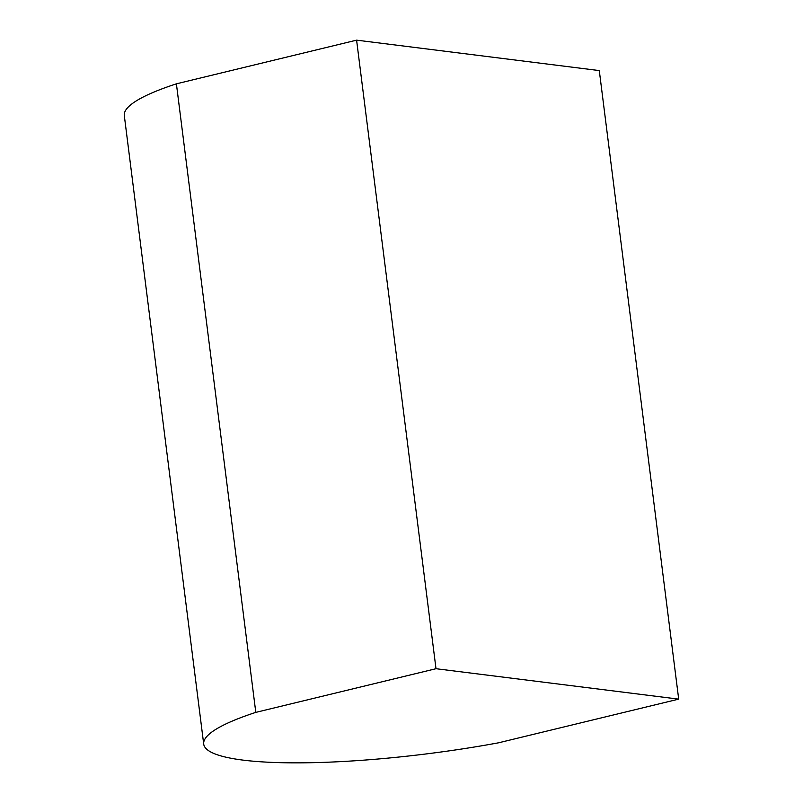 <?xml version="1.0" encoding="UTF-8"?>
<svg xmlns="http://www.w3.org/2000/svg" width="803" height="803" viewBox="0 0 803 803"><rect width="100%" height="100%" fill="white"/><g stroke="black" fill="none" stroke-linecap="round" stroke-linejoin="round"><path stroke-width="1.2" d="M678.696 699.132L498.502 742.815A221.789 37.641 -7.2 0 1 203.711 744.1A221.789 37.641 -7.2 0 1 255.796 712.381L435.999 668.708L678.696 699.132L599.289 70.584L356.592 40.15L435.999 668.708M203.711 744.1L124.304 115.542A221.789 37.641 -7.2 0 1 176.399 83.833L255.796 712.381M176.399 83.833L356.592 40.15"/></g></svg>
